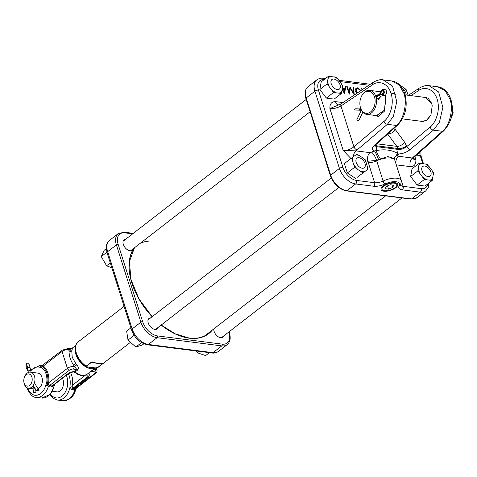 <?xml version="1.0" encoding="UTF-8"?>
<svg xmlns="http://www.w3.org/2000/svg" width="477" height="477" viewBox="0 0 477 477"><rect width="100%" height="100%" fill="white"/><g stroke="black" fill="none" stroke-linecap="round" stroke-linejoin="round"><path stroke-width="0.72" d="M133.178 248.773A6.648 4.031 -127.8 0 1 130.412 250.801A6.648 4.031 -127.8 0 1 129.988 250.765A6.648 4.031 -127.8 0 1 124.789 247.223A6.648 4.031 -127.8 0 1 123.096 241.356A6.648 4.031 -127.8 0 1 125.755 239.186M125.314 239.526A6.463 3.917 52.2 0 0 124.056 239.991A6.463 3.917 52.2 0 0 123.072 241.487M158.125 327.419A6.648 4.031 -127.8 0 1 155.359 329.446A6.648 4.031 -127.8 0 1 154.936 329.416A6.648 4.031 -127.8 0 1 149.742 325.869A6.648 4.031 -127.8 0 1 148.049 320.001A6.648 4.031 -127.8 0 1 150.702 317.831M150.261 318.171A6.463 3.917 52.2 0 0 149.009 318.642A6.463 3.917 52.2 0 0 148.019 320.133M223.963 335.772A6.648 4.031 -127.8 0 1 221.197 337.799A6.648 4.031 -127.8 0 1 220.773 337.77A6.648 4.031 -127.8 0 1 213.791 328.909M221.06 337.794A6.463 3.917 52.2 0 0 222.753 337.209A6.463 3.917 52.2 0 0 223.522 336.112M155.228 329.44A6.463 3.917 52.2 0 0 156.921 328.862A6.463 3.917 52.2 0 0 157.684 327.765M130.275 250.795A6.463 3.917 52.2 0 0 131.974 250.21A6.463 3.917 52.2 0 0 132.737 249.113M420.988 121.247L422.121 121.504L427.058 120.079L430.934 115.04M432.21 105.787L431.697 103.515L425.46 97.344L424.297 97.314M422.98 97.147L428.173 98.167L431.667 103.33L432.204 105.727L430.91 115.1L425.883 120.967L419.706 121.08M375.178 115.434L376.293 115.69L384.486 110.187L385.654 97.678L384.814 95.656M383.717 94.005L382.84 93.093M380.95 91.9L378.327 91.483M394.884 182.697A8.729 3.595 162.4 0 0 385.47 184.659A8.729 3.595 162.4 0 0 381.063 189.542A8.729 3.595 162.4 0 0 383.907 191.199A8.729 3.595 162.4 0 0 393.424 189.19A8.729 3.595 162.4 0 0 397.699 184.265A8.729 3.595 162.4 0 0 394.884 182.697M403.822 93.188L399.189 84.936L391.796 80.965C397.663 81.752 402.022 86.027 404.872 93.784C407.966 106.198 405.539 116.65 397.585 125.153A3.232 1.944 -131.9 0 1 396.417 125.469C403.649 120.079 407.608 102.805 403.822 93.188A3.232 1.336 -17.6 0 1 404.872 93.784M449.918 99.037L445.268 90.785L437.832 86.802C443.825 87.679 448.201 91.954 450.968 99.633C454.062 112.053 451.582 122.511 443.538 130.996A3.232 1.926 48.4 0 1 442.388 131.3C449.68 125.916 453.71 108.655 449.918 99.037M324.193 79.564A13.583 8.234 52.2 0 0 318.439 90.147L342.939 167.391A13.583 8.234 52.2 0 0 356.557 180.443L374.624 182.733L367.88 161.25L365.728 160.976M350.923 158.513L343.19 150.44C346.988 150.613 350.559 149.402 353.904 146.815A3.232 1.848 49.8 0 0 357.213 149.861L355.884 150.869A6.469 4.4 -82.8 0 0 353.439 156.653M397.585 125.153L375.649 144.859L374.338 145.312C371.678 148.079 371.726 149.945 374.481 150.923L369.955 152.652L355.884 150.869L343.19 150.44L329.911 108.589C329.708 103.95 331.563 101.625 335.456 101.613A6.469 4.4 -82.8 0 0 338.712 104.88L329.911 108.589C333.733 108.822 337.406 107.951 340.948 105.972A3.232 1.986 -123.8 0 1 341.46 103.61L373.014 82.449A3.232 1.986 -123.8 0 0 372.501 84.811L340.948 105.972L353.904 146.815L384.068 121.277C388.236 118.588 394.998 106.156 391.068 93.373C386.936 80.744 376.431 81.376 372.501 84.811M361.977 89.855L361.548 88.495L362.55 89.467M349.206 94.231L346.713 86.611L347.286 86.689L348.955 91.948L349.993 87.029L353.493 92.8L352.98 87.41L353.57 87.482L354.268 94.875L350.261 88.37L349.206 94.231M342.468 88.507L344.758 88.8L345.187 86.42L345.837 86.504L344.543 93.641L342.224 89.867M357.124 93.104L355.8 90.857L356.021 88.328L357.547 87.828L361 90.505M393.68 158.442L387.992 156.593L378.511 159.497C377.188 155.836 375.84 152.974 374.481 150.923L376.126 150.649C384.367 148.967 391.51 149.873 397.55 153.367L398.45 153.964C402.463 153.844 406.267 152.467 409.85 149.82L406.72 146.618L430.057 127.097C434.261 124.408 441.112 111.988 437.182 99.204C433.05 86.575 422.455 87.202 418.49 90.63L410.959 95.621M394.074 158.084L398.45 153.964L397.836 155.591L398.331 156.253A6.469 4.4 -82.8 0 0 396.065 164.112M413.213 158.042L443.538 130.996M413.297 158.251L415.872 159.664C416.075 164.303 414.227 166.622 410.327 166.634L396.298 164.857M396.256 164.851L403.148 186.352L421.215 188.648A13.583 8.234 52.2 0 0 427.905 183.8M396.029 94.374L390.949 92.967M393.686 128.659L395.397 129.69A6.469 3.804 -36.5 0 1 387.831 133.918M391.796 80.965L383.097 79.862L392.565 86.146L396.792 101.583L393.412 116.322L387.378 124.324L357.213 149.861M429.067 85.693L438.655 91.995L442.877 107.432L439.442 122.16L433.349 130.155L410.017 149.683M375.959 144.579L376.735 146.695L398.164 149.414L396.786 146.344L387.694 134.037M398.331 156.253L412.402 158.036C412.51 158.817 413.666 159.36 415.872 159.664L414.859 156.456M410.327 166.634A6.469 4.4 -82.8 0 1 412.402 158.036L413.446 156.993A3.232 1.926 48.4 0 0 414.596 156.689M380.27 158.752A6.469 0.781 -118.2 0 1 376.126 150.649L376.735 146.695L374.797 145.801M394.068 158.889L397.55 153.367L398.164 149.414C401.235 149.593 404.091 148.663 406.72 146.618L406.535 146.04A6.469 2.665 -17.6 0 1 397.872 148.508L376.448 145.795A6.469 2.665 162.4 0 1 375.101 145.407M378.511 159.497L376.603 160.367L376.693 160.809L383.109 181.033A13.261 5.462 -17.6 0 1 401.324 180.694L394.908 160.469A13.261 5.462 162.4 0 0 376.693 160.809A8.085 3.333 162.4 0 1 368.208 162.514M371.661 152.27A6.469 1.681 -117.7 0 1 376.603 160.367L367.88 161.25A6.469 4.4 -82.8 0 1 369.955 152.652M397.836 155.591A6.469 5.229 27.1 0 0 394.145 157.953M345.068 87.088L345.837 86.504M344.293 89.396L344.758 88.8L344.632 89.437L342.367 89.151L344.144 92.216L344.644 89.443M344.126 92.246L344 92.937M343.851 92.675L344.144 92.216M348.937 91.978L348.753 93.039M353.326 93.164L353.356 93.48M349.641 88.132L349.832 88.448M349.575 88.495L350.261 88.37M353.028 87.929L353.57 87.482M353.254 93.319L353.493 92.8M348.604 92.58L348.955 91.948M346.857 87.064L347.286 86.689M355.8 88.674L356.987 88.454L357.547 87.828M360.654 90.737L357.774 88.495L355.598 89.443M356.868 88.603L356.283 90.922L357.494 92.86M355.55 91.375L356.283 90.922M87.458 366.908L95.352 367.91L97.582 367.642L102.352 363.665C100.927 364.034 97.654 363.617 92.526 362.419L91.357 362.425L86.444 366.229L87.458 366.908A0.644 0.441 97.2 0 1 87.196 366.986L85.961 366.634L86.188 366.127L91.101 362.323L92.639 362.281L99.174 363.575L102.877 363.581L97.755 367.63L96.318 367.958M92.639 362.281L92.156 362.359M87.196 366.986L95.09 367.988A0.644 0.441 97.2 0 1 94.857 367.85M95.352 367.91A0.644 0.441 97.2 0 1 95.09 367.988L98.018 367.433A16.17 9.802 52.2 0 1 97.791 367.6A0.644 0.394 52.2 0 1 97.582 367.642M92.127 362.353L92.526 362.419C94.768 363.021 101.673 364.345 102.71 363.665L102.507 363.671M34.922 388.26L32.597 388.081L34.016 386.829M31.852 377.027A6.147 4.18 -82.8 0 0 28.31 373.902A6.147 4.18 -82.8 0 0 24.422 377.265A6.147 4.18 -82.8 0 0 23.85 381.791A6.147 4.18 -82.8 0 0 24.124 383.013A6.147 4.18 -82.8 0 0 29.681 385.356A6.147 4.18 -82.8 0 0 31.852 377.027M24.422 377.265L24.709 376.574A8.085 5.503 97.2 0 1 30.415 372.173A8.085 5.503 97.2 0 1 34.487 376.258A8.085 5.503 97.2 0 1 33.748 384.563A8.085 5.503 97.2 0 1 28.381 388.218A8.085 5.503 97.2 0 1 24.315 384.134A8.085 5.503 97.2 0 1 23.951 382.536L23.85 381.791M75.67 389.041L74.877 389.942L71.794 389.62L69.982 387.229L70.095 384.873A16.146 10.983 -82.8 0 0 69.296 376.109A16.146 10.983 -82.8 0 0 68.324 373.706M62.392 378.303A8.115 5.521 97.2 0 1 63.071 379.865A8.115 5.521 97.2 0 1 62.332 388.2A8.115 5.521 97.2 0 1 56.948 391.873A8.115 5.521 97.2 0 1 56.459 391.778M54.533 384.39L54.229 385.231L51.343 387.026L48.755 386.698L47.599 385.637L45.875 385.094L46.651 383.073A14.727 10.017 -82.8 0 0 46.066 373.968A14.727 10.017 -82.8 0 0 41.779 367.725L40.283 367.463A14.232 9.683 -82.8 0 0 30.671 371.034M47.67 382.763L48.63 382.9L67.412 368.357L62.064 351.507A1.938 1.175 -127.8 0 1 62.284 350.148L41.928 365.638A1.938 1.628 93.9 0 1 41.648 365.591L41.356 365.966L42.823 365.394L42.393 365.597L43.282 366.05A16.868 11.478 97.2 0 1 48.63 382.9L48.535 384.951L47.599 385.637L47.67 382.763A15.795 10.75 -82.8 0 0 46.979 373.473A15.795 10.75 -82.8 0 0 42.668 366.98L41.356 365.966A1.938 1.401 112.2 0 0 40.283 367.463M37.337 373.056A8.115 5.521 97.2 0 1 37.826 373.086A8.115 5.521 97.2 0 1 41.91 377.182A8.115 5.521 97.2 0 1 38.094 388.779M71.103 349.075C72.301 348.055 72.605 348.317 72.033 349.856A14.876 9.015 52.2 0 0 71.783 350.971L72.206 357.219L75.754 363.486A14.876 9.015 52.2 0 0 76.761 364.762C78.449 366.735 78.771 368.459 77.727 369.943L75.05 372.018L74.036 372.072L78.18 374.606C81.293 375.161 81.412 377.033 87.255 374.129A14.876 9.015 52.2 0 1 75.08 371.994A1.938 1.175 -127.8 0 0 74.15 371.565L76.791 369.514L74.698 366.533L76.761 364.762M87.446 379.31L86.277 380.217L84.966 379.251L83.91 379.841L85.025 378.982L86.331 379.948L87.446 379.31L87.881 378.976L85.431 378.666L86.617 377.826L88.424 377.48L89.02 377.79L87.881 378.976L88.603 378.13L88.233 377.623L85.872 378.547L87.816 378.798M70.518 372.495A18.054 12.289 97.2 0 1 72.57 385.13L72.14 386.835L72.468 388.576L75.056 388.904L72.88 388.385L74.573 387.616L75.885 387.64L75.903 388.248L75.33 388.695L75.694 387.783L74.358 388.397L75.271 388.516M74.573 387.616L74.907 387.998M75.885 387.64L75.903 388.248L77.012 387.39L74.567 387.08L75.754 386.239L77.56 385.893L78.156 386.203L77.012 387.39L77.739 386.543L77.369 386.036L75.008 386.966L76.952 387.211M79.832 385.207L77.84 385.637L77.268 385.321L77.703 384.587L79.14 383.937L77.948 384.629L78.043 385.488L80.029 384.885L80.691 384.134L80.285 384.915L77.608 386.68M77.584 385.082L78.043 385.488M80.691 384.134L80.595 384.617L81.835 383.651L80.166 383.848L79.581 383.138L81.603 382.733L82.354 383.252L81.835 383.651M79.361 383.526L79.581 383.138M82.384 383.055L83.505 382.363L82.443 382.572L81.484 381.666L82.193 382.125L83.743 381.558L84.035 381.952L83.505 382.363M83.743 381.558L84.035 381.952L85.3 380.974L82.777 380.95L83.04 380.515L85.24 380.795M74.382 389.953A1.938 1.318 97.2 0 1 75.056 388.904L76.058 388.439L75.652 389.196M88.472 378.267L94.983 373.473A1.938 1.175 52.2 0 0 95.638 373.324L75.825 388.672M27.129 387.831L27.416 388.833C30.134 394.717 33.056 397.562 36.18 397.359A16.17 11.001 97.2 0 0 48.308 386.573A1.938 1.365 116.9 0 1 49.226 385.571L48.535 384.951L47.742 385.255M41.6 365.942L42.393 365.597L41.618 366.002M77.727 369.943A1.938 1.175 -127.8 0 0 76.791 369.514L73.303 369.073A1.938 1.318 -82.8 0 0 73.989 366.443L74.698 366.533A16.82 10.19 -127.8 0 1 73.559 365.09C70.435 360.326 68.938 355.609 69.07 350.947A16.82 10.19 -127.8 0 1 69.356 349.683L68.64 349.587A4.853 1.997 162.4 0 0 62.064 351.507L43.282 366.05A1.938 1.33 -53.8 0 1 42.668 366.98M48.529 383.228L46.651 383.073M49.226 385.571L52.017 385.982L53.048 385.535L68.527 373.551A1.938 1.175 -127.8 0 1 67.871 373.7A5.175 2.135 -17.6 0 1 74.084 371.613A1.938 1.234 -129.5 0 1 75.05 372.018M43.055 365.99A1.938 1.389 -41.8 0 1 42.393 366.765A1.938 1.348 -56 0 0 41.779 367.725M30.415 370.2L40.253 365.275A16.17 11.001 97.2 0 1 41.648 365.591L42.083 365.632M55.088 383.955L50.341 394.419L41.588 398.045A16.17 11.001 -82.8 0 0 54.229 385.231A1.938 0.447 31.4 0 1 53.907 384.867M68.527 373.551L74.15 371.565M72.033 349.856A1.938 1.413 -163.5 0 1 69.356 349.683C70.286 348.914 70.626 348.782 70.375 349.295M94.285 368.685A1.938 1.413 -163.5 0 0 94.673 369.067L87.816 373.694M76.207 388.045L75.73 389.143C74.394 396.113 70.071 399.976 62.749 400.728A16.17 11.001 -82.8 0 0 74.877 389.942A1.938 1.192 79.6 0 1 75.324 388.88M85.514 375.107L72.57 385.13L70.095 384.873M62.749 400.728L57.341 400.042A16.17 11.001 97.2 0 0 69.982 387.229A1.938 0.739 171 0 1 72.14 386.835M88.138 373.449A1.938 1.115 -126.1 0 1 88.501 373.443A5.175 2.135 -17.6 0 1 88.328 376.293L72.468 388.576A1.938 1.318 97.2 0 0 71.794 389.62M73.303 369.073A2.91 1.198 162.4 0 0 69.356 370.224A1.938 1.175 -127.8 0 1 67.412 368.357A4.853 1.997 -17.6 0 1 73.989 366.443L73.559 365.09L75.754 363.486M62.284 350.148L67.662 348.609A1.938 1.318 -82.8 0 1 68.64 349.587L69.07 350.947A1.938 1.342 -171.2 0 0 71.783 350.971M75.795 387.36L75.813 387.968M74.817 387.718L74.394 388.022M75.449 388.022L75.604 387.503M74.144 387.986L74.299 387.485M73.577 388.069L74.108 388.367L74.388 387.765L73.524 387.896M74.34 387.616L74.233 388.266M75.646 387.634L75.539 388.308M78.067 386.072L77.817 386.4M77.65 386.263L77.28 385.756L77.65 386.263M77.316 385.875L77.739 386.543M77.858 384.349L77.96 385.207M80.601 383.854L80.196 384.635M77.65 385.338L77.256 385.166M80.076 383.568L79.492 382.852M81.823 383.144L81.859 382.739L81.823 383.144M79.587 383.132L80.351 383.699L81.913 383.425L81.949 383.019L81.412 382.882L79.79 383.001M79.754 382.882L80.261 383.419M81.871 382.775L81.913 383.425M82.42 382.298L81.585 381.63M83.654 381.278L83.743 381.886M83.499 381.844L83.475 381.427M82.509 381.737L82.551 382.143L82.509 381.737M83.588 382.131L83.564 381.707L82.599 382.017L82.64 382.423L83.588 382.131L83.517 381.552M82.545 381.844L82.64 382.423M86.248 379.889L85.49 380.825M86.188 379.936L84.96 379.03M88.931 377.659L88.686 377.987M88.513 377.85L88.144 377.343L88.513 377.85M88.179 377.456L88.603 378.13M385.613 195.862L205.659 335.212A56.596 34.296 -127.8 0 1 205.038 335.671M32.967 388.308L33.605 392.571M28.143 371.273L28.131 371.243A5.092 1.461 -99.8 0 1 27.41 367.373A2.23 0.638 80.2 0 0 27.088 365.674A2.23 0.638 80.2 0 0 26.307 364.523A2.23 0.638 80.2 0 0 26.283 367.761A2.23 0.638 80.2 0 0 26.843 368.828A5.092 1.461 -99.8 0 1 28.119 371.273A1.276 0.525 -17.6 0 0 28.107 371.452L28.423 372.448M34.958 383.836L38.87 389.989A1.276 1.008 147.6 0 1 38.995 390.466L36.592 390.884L33.181 385.523M38.87 389.989A1.276 1.008 147.6 0 0 36.592 390.884M35.584 389.298L36.019 392.207L33.617 392.625M380.324 96.783L378.279 99.794L375.87 96.497L375.637 95.078L378.631 94.804M377.951 99.621L379.024 99.383L379.519 97.403M377.73 95.501L375.655 95.561M370.557 111.928A11.108 7.56 -82.8 0 0 374.481 96.873A11.108 7.56 -82.8 0 0 364.434 92.633A11.108 7.56 -82.8 0 0 361.053 97.308A11.108 7.56 -82.8 0 0 360.01 105.495A11.108 7.56 -82.8 0 0 370.557 111.928M361.053 97.308L361.19 96.962A12.08 8.216 97.2 0 1 364.869 91.882A12.08 8.216 97.2 0 1 369.723 90.386A12.08 8.216 97.2 0 1 376.442 99.836A12.08 8.216 97.2 0 1 371.529 112.864A12.08 8.216 97.2 0 1 366.682 114.355A12.08 8.216 97.2 0 1 360.063 105.864L360.01 105.495M360.964 109.257L360.576 109.561A3.786 2.576 97.2 0 1 359.247 110.044L354.644 109.96A1.276 0.93 -89 0 1 355.592 108.804A1.276 0.93 -89 0 1 355.663 108.81M382.059 94.422A5.092 3.464 -82.8 0 0 383.186 92.067A2.23 1.514 97.2 0 1 383.913 90.785M375.989 96.849L379.614 94.041A1.276 0.769 52.2 0 0 379.465 94.929L376.234 97.433M379.543 94.941L379.465 94.929A5.092 3.464 -82.8 0 0 381.332 91.834A2.23 1.514 97.2 0 1 382.149 90.475A2.23 1.514 97.2 0 1 383.043 90.201A2.23 1.514 97.2 0 1 384.283 91.948A2.23 1.514 97.2 0 1 383.377 94.351A2.23 1.514 97.2 0 1 382.482 94.625A2.23 1.514 97.2 0 1 382.19 94.541A5.092 3.464 -82.8 0 0 381.528 94.357A5.092 3.464 -82.8 0 0 379.483 94.989L376.258 97.481M361.387 110.169L356.76 119.894A1.276 0.405 -154.6 0 0 357.977 120.562A1.276 0.405 -154.6 0 0 358.841 120.562L362.8 112.226M361.339 110.265A3.786 2.576 97.2 0 1 361.095 110.276L354.644 109.96M406.189 95.012A6.064 3.673 52.2 0 0 405.903 93.307A6.064 3.673 52.2 0 0 402.57 88.639M399.589 84.852L406.064 89.402L408.169 95.269M407.119 91.96A9.6 5.819 52.2 0 0 403.87 87.649M400.388 85.317A9.6 5.819 52.2 0 0 399.851 85.103M424.369 179.477L417.882 170.879L410.649 176.478L417.136 185.076L424.971 186.072L432.204 180.473L424.369 179.477L417.136 185.076M417.882 170.879L419.229 163.271L411.997 168.87L410.649 176.478M419.229 163.271L427.058 164.267L431.87 170.223L433.545 172.865L432.204 180.473M418.472 168.524A9.6 5.819 52.2 0 0 419.957 173.211M422.694 176.836A9.6 5.819 52.2 0 0 426.832 179.608M430.135 180.032A9.6 5.819 52.2 0 0 432.788 178.118M433.354 174.91A9.6 5.819 52.2 0 0 431.87 170.223M429.133 166.598A9.6 5.819 52.2 0 0 424.995 163.826M421.692 163.408A9.6 5.819 52.2 0 0 419.039 165.316M199.201 351.358L197.377 352.777L205.641 355.592L209.427 352.658M197.377 352.777L196.101 350.965M428.03 176.585A6.064 3.673 52.2 0 0 430.135 176.12A6.064 3.673 52.2 0 0 430.236 170.48A6.064 3.673 52.2 0 0 424.81 166.068A6.064 3.673 52.2 0 0 422.711 166.527A6.064 3.673 52.2 0 0 422.604 172.167A6.064 3.673 52.2 0 0 428.03 176.585M356.158 162.341A6.064 3.673 52.2 0 0 359.843 167.266A6.064 3.673 52.2 0 0 364.297 167.767A6.064 3.673 52.2 0 0 365.018 163.605A6.064 3.673 52.2 0 0 361.327 158.68A6.064 3.673 52.2 0 0 356.874 158.179A6.064 3.673 52.2 0 0 356.158 162.341M334.025 79.063A6.064 3.673 52.2 0 0 331.926 79.528A6.064 3.673 52.2 0 0 331.819 85.168A6.064 3.673 52.2 0 0 337.245 89.581A6.064 3.673 52.2 0 0 339.35 89.121A6.064 3.673 52.2 0 0 339.451 83.481A6.064 3.673 52.2 0 0 334.025 79.063M141.532 342.641L135.856 347.035L142.325 344.984L143.833 343.816M130.901 327.836L126.649 331.127L128.015 340.107L135.856 347.035M128.015 340.107L134.156 335.349M110.3 262.905L106.592 265.772L111.851 267.788M106.92 252.22L101.273 256.59L106.592 265.772M106.282 248.63L104.224 250.228L101.273 256.59M356.951 177.527L368.149 169.061L356.951 177.527M347.351 172.936L354.584 167.338L351.615 157.982L344.382 163.581L347.351 172.936L355.615 178.476M351.615 157.982L356.915 154.16L362.985 157.947L365.179 159.7L368.149 169.061M362.848 172.877L354.584 167.338M359.503 155.615A9.6 5.819 52.2 0 0 355.58 155.114M353.344 156.724A9.6 5.819 52.2 0 0 352.67 160.534M353.922 164.476A9.6 5.819 52.2 0 0 357.172 168.786M360.654 171.118A9.6 5.819 52.2 0 0 364.577 171.619M366.813 170.009A9.6 5.819 52.2 0 0 367.487 166.199M366.235 162.258A9.6 5.819 52.2 0 0 362.985 157.947M328.42 98.518L334.186 99.073L341.419 93.468L333.584 92.478L326.351 98.077L328.42 98.518M333.584 92.478L327.103 83.874L319.864 89.479L326.351 98.077M327.103 83.874L328.444 76.272L321.212 81.871L319.864 89.479M328.444 76.272L336.279 77.262L338.354 79.599L342.766 85.866L341.419 93.468M342.569 87.911A9.6 5.819 52.2 0 0 341.085 83.225M338.354 79.599A9.6 5.819 52.2 0 0 334.21 76.827M330.907 76.403A9.6 5.819 52.2 0 0 328.254 78.317M327.687 81.525A9.6 5.819 52.2 0 0 329.172 86.212M331.909 89.837A9.6 5.819 52.2 0 0 336.046 92.61M339.35 93.027A9.6 5.819 52.2 0 0 342.003 91.119M382.327 189.876A7.787 3.208 162.4 0 0 383.114 190.389A7.787 3.208 162.4 0 0 390.365 190.007A7.787 3.208 162.4 0 0 396.512 186.137A7.787 3.208 162.4 0 0 396.47 184.027A7.787 3.208 162.4 0 0 386.942 184.432A7.787 3.208 162.4 0 0 382.327 189.876M388.552 189.13L392.792 187.378L393.638 185.195L390.24 184.766L386 186.519L385.16 188.701L388.552 189.13L387.521 185.893M392.034 184.993L392.792 187.378M140.16 243.365A56.596 34.296 -127.8 0 1 148.896 241.112M189.029 338.086A56.924 34.493 -127.8 0 1 175.25 333.942M129.971 275.467A56.924 34.493 -127.8 0 1 134.425 247.807M210.9 331.151A56.924 34.493 -127.8 0 1 208.199 333.656A56.924 34.493 -127.8 0 1 189.274 338.115M212.313 330.054A57.246 34.69 -127.8 0 1 189.321 338.211A57.246 34.69 -127.8 0 1 161.16 325.07M152.115 316.734A57.246 34.69 -127.8 0 1 133.781 248.308M132.66 233.837L124.867 232.848A14.876 9.015 52.2 0 0 118.153 244.397L142.653 321.641A14.876 9.015 52.2 0 0 157.571 335.933L222.228 344.138A14.876 9.015 52.2 0 0 228.948 332.588L228.775 332.046M218.472 351.406C216.141 352.879 213.976 353.403 211.985 352.98A2.588 1.759 -82.8 0 0 213.022 352.664L221.769 345.891L157.112 337.686L148.365 344.46L213.022 352.664A16.17 9.802 52.2 0 0 218.472 351.406L227.219 344.632A16.17 9.802 -127.8 0 1 221.769 345.891A1.294 0.882 -82.8 0 0 222.228 344.138M147.327 344.782C139.952 343.076 134.699 338.127 131.569 329.947A2.588 1.067 -17.6 0 1 132.153 328.921L140.9 322.154L116.4 244.904L107.653 251.677L132.153 328.921A16.17 9.802 52.2 0 0 148.365 344.46A2.588 1.759 -82.8 0 1 147.327 344.782L211.985 352.98M157.571 335.933A1.294 0.882 -82.8 0 1 157.112 337.686A16.17 9.802 -127.8 0 1 140.9 322.154A1.294 0.531 -17.6 0 1 142.653 321.641M118.153 244.397A1.294 0.531 -17.6 0 0 116.4 244.904A16.17 9.802 -127.8 0 1 118.254 233.611L109.507 240.384A16.17 9.802 52.2 0 0 107.653 251.677A2.588 1.067 -17.6 0 0 107.063 252.703L131.569 329.947M228.948 332.588A1.294 0.531 -17.6 0 1 229.365 332.827C230.94 338.008 230.224 341.943 227.219 344.632M124.867 232.848A1.294 0.882 -82.8 0 0 124.217 232.192L133.292 233.342M208.765 332.803A56.924 34.493 -127.8 0 1 207.101 334.443M385.219 95.358L385.971 97.23L384.426 111.165L378.315 116.424L372.382 115.076M385.971 97.23A1.294 0.531 162.4 0 0 385.654 97.678M368.876 85.222L339.815 81.537M335.456 101.613L343.005 102.573M413.446 156.993L442.388 131.3L433.349 130.155A3.232 1.83 50.1 0 1 430.057 127.097M374.487 145.175L396.417 125.469L387.378 124.324A3.232 1.848 49.8 0 1 384.068 121.277M422.729 163.539L420.201 155.568L416.403 155.085M394.765 127.687L395.397 129.69L404.597 142.14L406.535 146.04M318.439 90.147A2.588 1.067 162.4 0 0 314.927 91.173L306.18 97.946L330.686 175.19L339.433 168.417L314.927 91.173A16.17 9.802 -127.8 0 1 316.782 79.874L308.035 86.647A16.17 9.802 52.2 0 0 306.18 97.946A1.294 0.531 162.4 0 0 305.888 98.453C304.314 93.271 305.03 89.336 308.035 86.647M356.557 180.443A2.588 1.759 97.2 0 1 355.645 183.949L346.898 190.722L411.556 198.927L420.303 192.153L402.236 189.858A10.673 4.4 -17.6 0 1 399.171 185.803A10.673 4.4 162.4 0 0 396.107 181.749A10.673 4.4 162.4 0 0 384.909 183.997A10.673 4.4 -17.6 0 1 373.712 186.245L355.645 183.949A16.17 9.802 -127.8 0 1 339.433 168.417A2.588 1.067 162.4 0 1 342.939 167.391M330.394 175.697A1.294 0.531 162.4 0 1 330.686 175.19A16.17 9.802 52.2 0 0 346.898 190.722A1.294 0.882 97.2 0 1 346.38 190.883C338.986 189.16 333.656 184.098 330.394 175.697L305.888 98.453M411.037 199.088A1.294 0.882 97.2 0 0 411.556 198.927A16.17 9.802 52.2 0 0 416.999 197.669L411.037 199.088L346.38 190.883M416.999 197.669L425.746 190.895A16.17 9.802 -127.8 0 1 420.303 192.153A2.588 1.759 97.2 0 0 421.215 188.648M375.715 91.149L381.183 91.137M383.085 92.425L384.033 93.462M376.818 143.81L396.786 146.344A6.469 3.804 -36.5 0 0 404.597 142.14M418.49 90.63A3.232 1.968 -123.5 0 1 418.997 88.275L408.401 95.293M400.597 185.034A8.085 3.333 162.4 0 0 403.148 186.352A2.588 1.759 97.2 0 1 402.236 189.858M373.712 186.245A2.588 1.759 97.2 0 0 374.624 182.733A8.085 3.333 162.4 0 0 383.109 181.033A2.588 0.745 64.6 0 0 384.909 183.997M420.863 151.126L421.042 156.045A2.588 1.067 162.4 0 0 420.201 155.568A6.469 4.4 97.2 0 1 419.885 151.99M325.469 78.574L323.269 78.3A2.588 1.759 97.2 0 1 324.473 79.349M401.324 180.694L400.674 184.897A2.588 2.135 -148.9 0 1 399.171 185.803M78.437 341.699A16.17 9.802 52.2 0 0 78.216 341.86A16.17 9.802 52.2 0 0 86.188 366.127A0.644 0.394 52.2 0 0 86.444 366.229M102.704 363.796A0.644 0.394 52.2 0 1 102.495 363.838L102.102 363.79M93.939 362.753L91.357 362.425A0.644 0.394 52.2 0 1 91.101 362.323M50.604 394.133A14.232 9.683 -82.8 0 0 63.197 394.986A14.232 9.683 -82.8 0 0 66.917 376.89A14.232 9.683 -82.8 0 0 66.303 375.274M27.869 388.117A14.232 9.683 -82.8 0 0 36.979 395.212A14.232 9.683 -82.8 0 0 45.875 385.094M95.078 367.988A14.876 9.015 -127.8 0 1 75.873 354.381A14.876 9.015 -127.8 0 1 75.187 348.747M94.983 373.473A2.91 1.198 162.4 0 0 94.696 371.786L91.208 371.344A1.938 1.175 -127.8 0 0 90.827 371.362M88.519 367.159A14.232 8.622 52.2 0 0 93.301 367.761M48.755 386.698A1.938 1.318 97.2 0 1 49.429 385.654L69.356 370.224M51.343 387.026A1.938 1.318 97.2 0 1 52.017 385.982L67.871 373.7M94.881 368.226A16.82 10.19 -127.8 0 1 94.673 369.067L95.382 369.156L95.048 368.095M94.696 371.786A1.938 1.318 -82.8 0 0 95.382 369.156A4.853 1.997 -17.6 0 1 96.956 370.051L96.318 368.035M86.468 374.654A1.938 1.175 52.2 0 0 88.328 376.293M88.185 373.413A1.938 1.175 -127.8 0 1 88.567 373.396M29.812 366.956A1.276 0.417 176.1 0 1 29.878 367.075A1.276 0.417 176.1 0 1 29.019 367.534A1.276 0.417 176.1 0 1 27.41 367.373M30.54 370.826A1.276 0.525 162.4 0 0 30.546 370.653A1.276 0.525 162.4 0 0 29.568 370.444A1.276 0.525 162.4 0 0 28.131 371.243M28.221 371.589A1.276 0.525 -17.6 0 1 28.107 371.452L27.219 369.592A1.276 1.157 -49.6 0 1 26.843 368.828L27.553 368.709M380.431 97.075L379.525 97.415M451.373 117.127A15.198 10.345 -82.8 0 0 452.339 107.933M361.125 109.632L360.576 109.561A1.276 0.769 -127.8 0 1 360.719 108.673L360.195 108.887A1.276 0.93 -89 0 1 360.266 108.893M361.095 110.276L359.247 110.044A1.276 0.93 -89 0 1 360.195 108.887L355.592 108.804M382.792 95.877A1.276 0.912 -66.3 0 1 382.608 95.823L381.189 96.11A1.276 0.769 -127.8 0 1 380.759 96.211A1.276 0.769 -127.8 0 1 379.483 94.989M382.787 94.619L382.19 94.541A1.276 0.912 -66.3 0 0 382.608 95.823L385.082 95.472C386.752 94.547 388.218 88.179 382.298 89.587L381.028 91.638L383.186 92.067M208.199 333.656C203.148 337.501 196.804 338.968 189.154 338.044L175.297 333.858L161.22 325.022M107.063 252.703C106.395 248.237 104.546 245.864 109.507 240.384M229.049 331.831L229.365 332.827M124.217 232.192L118.254 233.611M152.169 316.692L138.968 298.912L130.978 279.576L129.404 261.623L134.448 247.79M437.832 86.802L429.133 85.699C426.39 85.109 423.01 85.967 418.997 88.275M383.097 79.862C380.39 79.265 377.027 80.13 373.014 82.449M339.57 104.678L341.46 103.61M393.638 158.4L394.908 160.469M375.649 144.859L374.66 146.063M394.08 158.954L394.121 158.066M323.269 78.3C321.248 77.882 319.089 78.407 316.782 79.874M370.307 84.262L338.861 80.273M423.445 163.629L421.042 156.045M425.746 190.895L428.274 187.485L428.984 182.959M130.287 342.444L98.018 367.433M124.08 306.341L78.216 341.86C71.21 347.709 77.25 361.214 85.961 366.634M30.415 372.173L38.309 373.175M75.73 345.42L71.204 348.925M95.173 368L87.255 374.129M42.381 365.543L40.253 365.275M41.588 398.045L36.18 397.359M67.662 348.609L71.461 348.83L71.031 349.14M95.638 373.324C96.813 372.597 97.254 371.505 96.956 370.051M50.007 394.765L53.03 398.241L57.341 400.042M73.434 371.869L74.036 372.072M28.381 388.218L32.985 388.803M52.613 391.295L57.437 391.903M27.219 369.592L26.271 367.94C25.979 362.699 27.052 361.745 29.508 365.084L31.059 372.257M32.913 388.296L33.557 392.607M451.868 103.306L453.15 112.805L449.829 121.85M369.723 90.386L380.592 91.769M405.194 94.887L426.587 97.6M366.682 114.355L377.438 115.72M402.427 118.892L423.284 121.534M381.189 96.11L377.331 99.097M383.031 94.547L381.528 94.357M379.614 94.041L381.028 91.638M401.962 197.937L221.376 337.776M338.813 187.503L155.544 329.422M331.276 177.999L148.114 319.834M306.204 99.449L123.167 241.183M310.11 111.761L130.597 250.771M396.512 186.137L397.091 185.201M383.114 190.389L382.101 189.953"/></g></svg>
